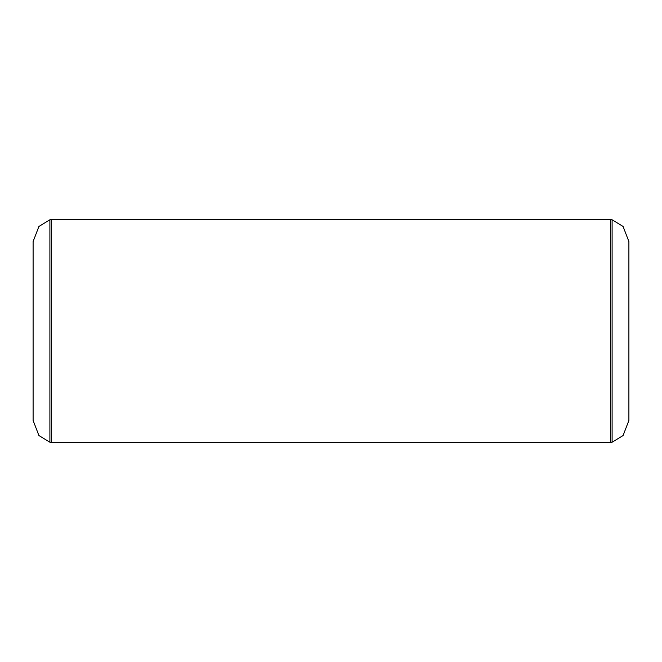 <?xml version="1.0" encoding="UTF-8"?>
<svg xmlns="http://www.w3.org/2000/svg" width="662" height="662" viewBox="0 0 662 662"><rect width="100%" height="100%" fill="white"/><g stroke="black" fill="none" stroke-linecap="round" stroke-linejoin="round"><path stroke-width="0.99" d="M49.898 219.776L49.898 442.224L51.396 442.423L51.396 219.577L49.898 219.776L38.926 226.445L33.1 241.572L38.926 226.445L49.898 219.776L51.396 219.577L51.396 442.423L612.102 442.224L612.102 219.776L610.604 219.577L610.604 442.423L610.604 219.577L51.396 219.577L612.102 219.776L612.102 442.224L623.074 435.555L628.9 420.428L623.074 435.555L612.102 442.224L610.604 442.423L49.898 442.224L49.898 219.776M628.9 241.572L623.074 226.445L612.102 219.776L623.074 226.445L628.9 241.572L628.9 420.428M33.1 420.428L38.926 435.555L49.898 442.224L38.926 435.555L33.1 420.428L33.1 241.572"/></g></svg>
